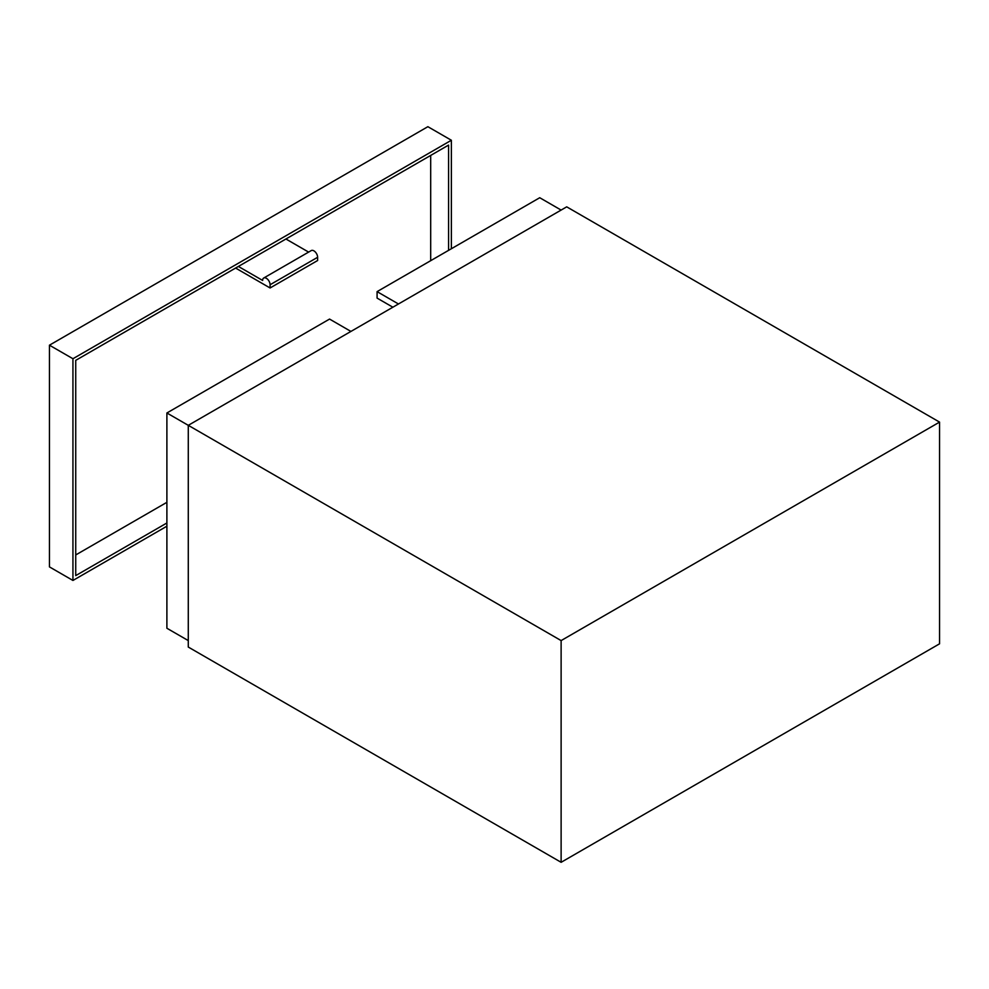 <?xml version="1.0" encoding="UTF-8"?>
<svg xmlns="http://www.w3.org/2000/svg" width="989" height="989" viewBox="0 0 989 989"><rect width="100%" height="100%" fill="white"/><g stroke="black" fill="none" stroke-linecap="round" stroke-linejoin="round"><path stroke-width="1.48" d="M188.281 640.588L166.894 628.25L166.894 412.982L329.547 319.076L350.922 331.426M392.868 307.208L377.081 298.097L377.081 291.631L398.468 303.982M561.122 862.309L939.55 643.814L939.55 422.105L561.122 640.588L561.122 862.309L188.281 647.053L188.281 425.332L166.894 412.982M561.122 640.588L188.281 425.332L566.709 206.849L939.55 422.105M561.122 210.076L539.734 197.726L377.081 291.631M235.592 268.056L270.084 287.972L270.084 284.745A5.279 3.041 60 0 0 267.784 279.442A5.279 3.041 60 0 0 263.717 278.02L311.251 250.576A5.279 3.041 60 0 1 315.318 251.997A5.279 3.041 60 0 1 317.617 257.301L270.084 284.745M166.894 522.983L75.733 575.61L75.733 360.355L238.386 266.449L262.629 280.443A5.279 3.041 60 0 1 263.717 278.02M270.084 287.972L317.617 260.527L317.617 257.301M238.386 266.449L448.573 145.099L448.573 250.353M308.617 252.096L285.932 239.004M166.894 502.325L75.733 554.953M430.685 155.434L430.685 260.688M451.367 248.746L451.367 140.253L427.878 126.691L49.45 345.186L49.45 566.895L72.939 580.456L166.894 526.21M49.45 345.186L72.939 358.735L72.939 580.456M451.367 140.253L72.939 358.735"/></g></svg>

